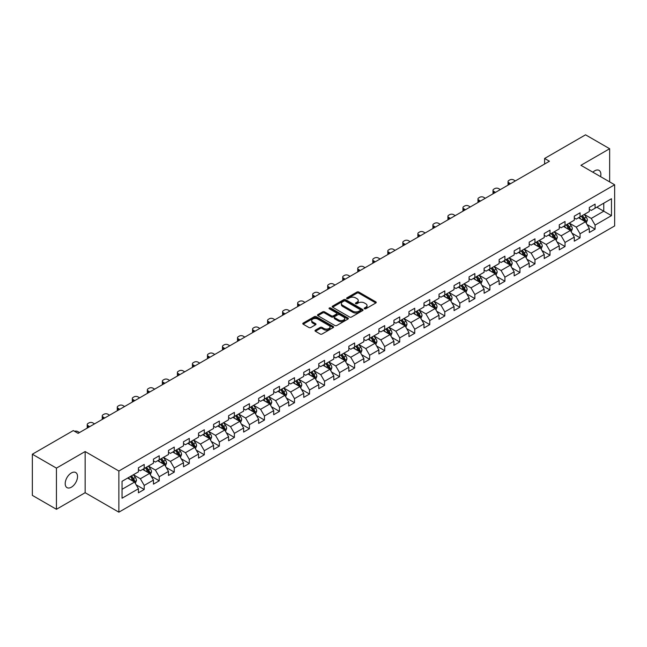 <?xml version="1.0" encoding="UTF-8"?>
<svg xmlns="http://www.w3.org/2000/svg" width="647" height="647" viewBox="0 0 647 647"><rect width="100%" height="100%" fill="white"/><g stroke="black" fill="none" stroke-linecap="round" stroke-linejoin="round"><path stroke-width="0.97" d="M364.471 308.773A0.938 0.542 0 0 0 365.798 308.773L375.842 302.974A1.334 0.768 0 0 0 376.239 302.432A1.334 0.768 0 0 0 375.842 301.882L358.826 292.056A1.334 0.768 0 0 0 356.934 292.056L346.881 297.855A0.938 0.542 0 0 0 348.207 298.623L349.509 297.871A4.278 2.475 0 0 1 355.559 297.871L356.982 298.688A4.278 2.475 0 0 1 358.236 300.434A4.278 2.475 0 0 1 356.982 302.181L355.68 302.933A0.938 0.542 0 0 0 356.998 303.702L358.301 302.95A4.278 2.475 0 0 1 364.358 302.95L365.773 303.767A4.278 2.475 0 0 1 367.027 305.513A4.278 2.475 0 0 1 365.773 307.26L364.471 308.012A0.938 0.542 0 0 0 364.471 308.773L364.471 308.012M71.372 487.199A8.718 5.039 120 0 0 77.066 479.516A8.718 5.039 120 0 0 75.731 472.528A8.718 5.039 120 0 0 71.372 472.957A8.718 5.039 120 0 0 65.671 480.64A8.718 5.039 120 0 0 67.013 487.628A8.718 5.039 120 0 0 71.372 487.199M600.594 176.655A8.718 5.039 120 0 0 599.065 170.379A8.718 5.039 120 0 0 594.706 170.816A8.718 5.039 120 0 0 592.87 172.199M315.412 330.164A1.334 0.768 0 0 0 315.024 330.714A1.334 0.768 0 0 0 315.412 331.256L320.192 334.014A1.334 0.768 0 0 0 322.085 334.014L333.245 327.568A1.334 0.768 0 0 0 333.634 327.026A1.334 0.768 0 0 0 333.245 326.476L316.221 316.65A1.334 0.768 0 0 0 314.329 316.65L303.168 323.096A1.334 0.768 0 0 0 302.78 323.637A1.334 0.768 0 0 0 303.168 324.187L308.934 327.519A1.334 0.768 0 0 0 310.827 327.519L315.607 324.762A1.334 0.768 0 0 0 315.995 324.212A1.334 0.768 0 0 0 315.607 323.67L312.744 322.012A3.575 2.062 0 0 1 311.7 320.556A3.575 2.062 0 0 1 313.908 318.647A3.575 2.062 0 0 1 317.806 319.092L329.008 325.562A3.575 2.062 0 0 1 330.059 327.026A3.575 2.062 0 0 1 327.851 328.935A3.575 2.062 0 0 1 323.953 328.482L322.085 327.406A1.334 0.768 0 0 0 320.192 327.406L315.412 330.164L315.412 331.256M85.145 451.541L56.435 468.121L32.35 454.218L32.35 495.376L56.435 509.286L85.145 492.707L118.87 512.173L118.87 471.016L85.145 451.541L85.145 492.707M609.644 181.88L609.644 148.729L580.933 165.309L614.65 184.775L118.87 471.016M609.644 148.729L585.551 134.827L544.612 158.466L544.612 164.031M32.35 454.218L73.297 430.578L78.117 433.353L549.424 161.249L544.612 158.466M349.598 317.03A1.334 0.768 0 0 0 351.491 317.03L362.652 310.592A1.334 0.768 0 0 0 363.048 310.042A1.334 0.768 0 0 0 362.652 309.501L345.627 299.674A1.334 0.768 0 0 0 343.743 299.674L332.582 306.112A1.334 0.768 0 0 0 332.186 306.662A1.334 0.768 0 0 0 332.582 307.204L349.598 317.03M329.695 308.975A0.938 0.542 0 0 1 330.641 309.112L330.641 307.996L347.949 317.992A1.334 0.768 0 0 1 348.337 318.534A1.334 0.768 0 0 1 347.949 319.084L336.788 325.522A1.334 0.768 0 0 1 334.895 325.522L317.871 315.696L322.651 312.962L322.651 311.846L317.871 314.604A1.334 0.768 0 0 0 317.483 315.154A1.334 0.768 0 0 0 317.871 315.696L317.871 314.604M322.651 312.962A1.334 0.768 0 0 1 324.543 312.962L324.543 311.846A1.334 0.768 0 0 0 322.651 311.846M324.543 311.846L331.442 315.833A1.334 0.768 0 0 0 333.334 315.833L336.505 314.005A1.334 0.768 0 0 0 336.893 313.455A1.334 0.768 0 0 0 336.505 312.913L329.315 308.765A0.938 0.542 0 0 1 330.641 307.996M118.87 512.173L614.65 225.94L614.65 184.775M136.161 484.838L144.208 489.48L144.208 485.42L153.452 480.082L153.452 484.142L159.235 480.802L159.235 476.742L168.487 471.404L168.487 475.464L174.261 472.124L174.261 468.064L183.513 462.726L183.513 466.786L189.296 463.446L189.296 459.386L198.54 454.048L198.54 458.108L204.323 454.768L204.323 450.708L213.575 445.371L213.575 449.43L219.349 446.09L219.349 442.03L228.601 436.693L228.601 440.753L234.384 437.421L234.384 433.353L243.628 428.015L243.628 432.075L249.41 428.743L249.41 424.683L258.663 419.337L258.663 423.397L264.445 420.065L264.445 416.005L273.689 410.659L273.689 414.719L279.472 411.387L279.472 407.327L288.724 401.981L288.724 406.049L294.498 402.709L294.498 398.649L303.75 393.311L303.75 397.371L309.533 394.031L309.533 389.971L318.777 384.633L318.777 388.693L324.559 385.353L324.559 381.293L333.812 375.956L333.812 380.015L339.586 376.675L339.586 372.615L348.838 367.278L348.838 371.338L354.621 367.997L354.621 363.938L363.865 358.6L363.865 362.66L369.647 359.32L369.647 355.26L378.899 349.922L378.899 353.982L384.682 350.642L384.682 346.582L393.926 341.244L393.926 345.304L399.709 341.964L399.709 337.904L408.961 332.566L408.961 336.626L414.735 333.286L414.735 329.226L423.987 323.888L423.987 327.948L429.77 324.616L429.77 320.548L439.014 315.21L439.014 319.27L444.796 315.938L444.796 311.878L454.048 306.532L454.048 310.592L459.823 307.26L459.823 303.2L469.075 297.855L469.075 301.914L474.858 298.582L474.858 294.522L484.102 289.177L484.102 293.245L489.884 289.905L489.884 285.845L499.136 280.507L499.136 284.567L504.919 281.227L504.919 277.167L514.163 271.829L514.163 275.889L519.945 272.549L519.945 268.489L529.189 263.151L529.189 267.211L534.972 263.871L534.972 259.811L544.224 254.473L544.224 258.533L550.007 255.193L550.007 251.133L559.251 245.795L559.251 249.855L565.033 246.515L565.033 242.455L574.285 237.117L574.285 241.177L580.06 237.837L580.06 233.777L589.312 228.44L589.312 232.499L595.094 229.159L595.094 225.099L611.472 215.645L611.472 198.734L603.764 203.19L603.764 211.197L611.472 215.645M144.208 489.48L138.426 492.82L138.426 488.76L122.048 498.214L122.048 481.303L138.426 471.849L138.426 467.789L144.208 464.449L144.208 468.509L153.452 463.171L153.452 459.111L159.235 455.771L159.235 459.831L168.487 454.493L168.487 450.433L174.261 447.093L174.261 451.153L183.513 445.815L183.513 441.755L189.296 438.415L189.296 442.475L198.54 437.137L198.54 433.078L204.323 429.737L204.323 433.797L213.575 428.46L213.575 424.4L219.349 421.06L219.349 425.128L228.601 419.782L228.601 415.722L234.384 412.39L234.384 416.45L243.628 411.104L243.628 407.044L249.41 403.712L249.41 407.772L258.663 402.426L258.663 398.366L264.445 395.034L264.445 399.094L273.689 393.756L273.689 389.688L279.472 386.356L279.472 390.416L288.724 385.078L288.724 381.018L294.498 377.678L294.498 381.738L303.75 376.4L303.75 372.34L309.533 369L309.533 373.06L318.777 367.722L318.777 363.663L324.559 360.322L324.559 364.382L333.812 359.045L333.812 354.985L339.586 351.644L339.586 355.704L348.838 350.367L348.838 346.307L354.621 342.967L354.621 347.027L363.865 341.689L363.865 337.629L369.647 334.289L369.647 338.349L378.899 333.011L378.899 328.951L384.682 325.611L384.682 329.671L393.926 324.333L393.926 320.273L399.709 316.933L399.709 320.993L408.961 315.655L408.961 311.595L414.735 308.255L414.735 312.323L423.987 306.977L423.987 302.917L429.77 299.585L429.77 303.645L439.014 298.299L439.014 294.239L444.796 290.907L444.796 294.967L454.048 289.621L454.048 285.562L459.823 282.229L459.823 286.289L469.075 280.952L469.075 276.884L474.858 273.552L474.858 277.612L484.102 272.274L484.102 268.214L489.884 264.874L489.884 268.934L499.136 263.596L499.136 259.536L504.919 256.196L504.919 260.256L514.163 254.918L514.163 250.858L519.945 247.518L519.945 251.578L529.189 246.24L529.189 242.18L534.972 238.84L534.972 242.9L544.224 237.562L544.224 233.502L550.007 230.162L550.007 234.222L559.251 228.884L559.251 224.824L565.033 221.484L565.033 225.544L574.285 220.206L574.285 216.147L580.06 212.806L580.06 216.866L589.312 211.529L589.312 207.469L595.094 204.129L595.094 208.197L611.472 198.734M142.663 469.398L149.603 473.402L140.35 478.748L133.411 474.736M138.426 469.625L140.35 470.733L144.208 468.509M140.35 478.748L144.208 485.42M149.603 473.402L153.452 480.082M157.69 460.721L164.629 464.724L155.377 470.07L148.446 466.066M153.452 460.947L155.377 462.055L159.235 459.831M155.377 470.07L159.235 476.742M164.629 464.724L168.487 471.404M172.725 452.043L179.656 456.054L170.412 461.392L163.473 457.389M168.487 452.269L170.412 453.377L174.261 451.153M170.412 461.392L174.261 468.064M179.656 456.054L183.513 462.726M187.751 443.365L194.69 447.376L185.438 452.714L178.499 448.711M183.513 443.591L185.438 444.707L189.296 442.475M185.438 452.714L189.296 459.386M194.69 447.376L198.54 454.048M202.778 434.695L209.717 438.698L200.473 444.036L193.534 440.033M198.54 434.913L200.473 436.029L204.323 433.797M200.473 444.036L204.323 450.708M209.717 438.698L213.575 445.371M217.813 426.017L224.752 430.02L215.5 435.358L208.56 431.355M213.575 426.236L215.5 427.352L219.349 425.128M215.5 435.358L219.349 442.03M224.752 430.02L228.601 436.693M232.839 417.339L239.778 421.343L230.526 426.68L223.595 422.677M228.601 417.558L230.526 418.674L234.384 416.45M230.526 426.68L234.384 433.353M239.778 421.343L243.628 428.015M247.874 408.661L254.805 412.665L245.561 418.002L238.622 413.999M243.628 408.88L245.561 409.996L249.41 407.772M245.561 418.002L249.41 424.683M254.805 412.665L258.663 419.337M262.9 399.983L269.839 403.987L260.587 409.325L253.648 405.321M258.663 400.202L260.587 401.318L264.445 399.094M260.587 409.325L264.445 416.005M269.839 403.987L273.689 410.659M277.927 391.306L284.866 395.309L275.614 400.647L268.683 396.643M273.689 391.524L275.614 392.64L279.472 390.416M275.614 400.647L279.472 407.327M284.866 395.309L288.724 401.981M292.962 382.628L299.893 386.631L290.649 391.969L283.709 387.965M288.724 382.846L290.649 383.962L294.498 381.738M290.649 391.969L294.498 398.649M299.893 386.631L303.75 393.311M307.988 373.95L314.927 377.953L305.675 383.299L298.736 379.288M303.75 374.176L305.675 375.284L309.533 373.06M305.675 383.299L309.533 389.971M314.927 377.953L318.777 384.633M323.015 365.272L329.954 369.275L320.71 374.621L313.771 370.61M318.777 365.498L320.71 366.606L324.559 364.382M320.71 374.621L324.559 381.293M329.954 369.275L333.812 375.956M338.049 356.594L344.988 360.597L335.736 365.943L328.797 361.932M333.812 356.82L335.736 357.928L339.586 355.704M335.736 365.943L339.586 372.615M344.988 360.597L348.838 367.278M353.076 347.916L360.015 351.928L350.763 357.265L343.832 353.262M348.838 348.143L350.763 349.251L354.621 347.027M350.763 357.265L354.621 363.938M360.015 351.928L363.865 358.6M368.111 339.238L375.042 343.25L365.798 348.587L358.859 344.584M363.865 339.465L365.798 340.573L369.647 338.349M365.798 348.587L369.647 355.26M375.042 343.25L378.899 349.922M383.137 330.56L390.076 334.572L380.824 339.91L373.885 335.906M378.899 330.787L380.824 331.903L384.682 329.671M380.824 339.91L384.682 346.582M390.076 334.572L393.926 341.244M398.164 321.891L405.103 325.894L395.851 331.232L388.92 327.228M393.926 322.109L395.851 323.225L399.709 320.993M395.851 331.232L399.709 337.904M405.103 325.894L408.961 332.566M413.198 313.213L420.129 317.216L410.885 322.554L403.946 318.55M408.961 313.431L410.885 314.547L414.735 312.323M410.885 322.554L414.735 329.226M420.129 317.216L423.987 323.888M428.225 304.535L435.164 308.538L425.912 313.876L418.973 309.873M423.987 304.753L425.912 305.869L429.77 303.645M425.912 313.876L429.77 320.548M435.164 308.538L439.014 315.21M443.252 295.857L450.191 299.86L440.947 305.198L434.008 301.195M439.014 296.075L440.947 297.191L444.796 294.967M440.947 305.198L444.796 311.878M450.191 299.86L454.048 306.532M458.286 287.179L465.217 291.182L455.973 296.52L449.034 292.517M454.048 287.397L455.973 288.513L459.823 286.289M455.973 296.52L459.823 303.2M465.217 291.182L469.075 297.855M473.313 278.501L480.252 282.504L471 287.842L464.069 283.839M469.075 278.72L471 279.836L474.858 277.612M471 287.842L474.858 294.522M480.252 282.504L484.102 289.177M488.348 269.823L495.278 273.827L486.034 279.164L479.095 275.161M484.102 270.05L486.034 271.158L489.884 268.934M486.034 279.164L489.884 285.845M495.278 273.827L499.136 280.507M503.374 261.145L510.313 265.149L501.061 270.495L494.122 266.483M499.136 261.372L501.061 262.48L504.919 260.256M501.061 270.495L504.919 277.167M510.313 265.149L514.163 271.829M518.401 252.467L525.34 256.471L516.088 261.817L509.157 257.805M514.163 252.694L516.088 253.802L519.945 251.578M516.088 261.817L519.945 268.489M525.34 256.471L529.189 263.151M533.435 243.79L540.366 247.793L531.122 253.139L524.183 249.135M529.189 244.016L531.122 245.124L534.972 242.9M531.122 253.139L534.972 259.811M540.366 247.793L544.224 254.473M548.462 235.112L555.401 239.123L546.149 244.461L539.21 240.458M544.224 235.338L546.149 236.446L550.007 234.222M546.149 244.461L550.007 251.133M555.401 239.123L559.251 245.795M563.488 226.434L570.428 230.445L561.175 235.783L554.244 231.78M559.251 226.66L561.175 227.768L565.033 225.544M561.175 235.783L565.033 242.455M570.428 230.445L574.285 237.117M578.523 217.756L585.454 221.767L576.21 227.105L569.271 223.102M574.285 217.982L576.21 219.098L580.06 216.866M576.21 227.105L580.06 233.777M585.454 221.767L589.312 228.44M596.825 207.194L603.764 211.197L591.237 218.427L584.298 214.424M589.312 209.304L591.237 210.421L595.094 208.197M591.237 218.427L595.094 225.099M56.435 468.121L56.435 509.286M122.048 489.31L134.568 482.08L127.637 478.076M134.568 482.08L138.426 488.76M587.047 224.517L595.094 229.159M572.021 233.195L580.06 237.837M556.986 241.873L565.033 246.515M541.96 250.551L550.007 255.193M526.933 259.229L534.972 263.871M511.898 267.907L519.945 272.549M496.872 276.584L504.919 281.227M481.837 285.262L489.884 289.905M466.81 293.94L474.858 298.582M451.784 302.61L459.823 307.26M436.749 311.288L444.796 315.938M421.723 319.966L429.77 324.616M406.696 328.644L414.735 333.286M391.661 337.322L399.709 341.964M376.635 345.999L384.682 350.642M361.6 354.677L369.647 359.32M346.574 363.355L354.621 367.997M331.547 372.033L339.586 376.675M316.512 380.711L324.559 385.353M301.486 389.389L309.533 394.031M286.459 398.067L294.498 402.709M271.425 406.745L279.472 411.387M256.398 415.414L264.445 420.065M241.363 424.092L249.41 428.743M226.337 432.77L234.384 437.421M211.31 441.448L219.349 446.09M196.276 450.126L204.323 454.768M181.249 458.804L189.296 463.446M166.222 467.482L174.261 472.124M151.188 476.16L159.235 480.802M364.843 308.91L365.773 308.376A4.278 2.475 0 0 0 367.027 306.629L367.027 305.513M358.236 300.434L358.236 301.551A4.278 2.475 0 0 1 356.982 303.297L356.052 303.831M375.826 302.982L358.826 293.164A1.334 0.768 0 0 0 356.934 293.164L347.261 298.752M362.652 309.501L362.652 310.592L345.627 300.782A1.334 0.768 0 0 0 343.743 300.782L332.598 307.22L332.582 306.112M360.29 310.431A0.938 0.542 0 0 0 360.29 309.662L345.344 301.033A0.938 0.542 0 0 0 344.026 301.033L342.651 301.825A4.278 2.475 0 0 0 341.398 303.572A4.278 2.475 0 0 0 342.651 305.319L352.866 311.215A4.278 2.475 0 0 0 358.915 311.215L360.29 310.431L360.29 311.539A0.938 0.542 0 0 0 360.565 311.158L360.565 310.042M341.398 303.572L341.398 304.688A4.278 2.475 0 0 0 342.651 306.435L342.651 305.319M360.29 311.539L358.915 312.331A4.278 2.475 0 0 1 352.866 312.331L342.651 306.435M324.543 312.962L331.442 316.941A1.334 0.768 0 0 0 333.334 316.941L336.505 315.113A1.334 0.768 0 0 0 336.893 314.571L336.893 313.455M330.641 309.112L347.932 319.092M338.607 319.966A3.575 2.062 0 0 0 342.506 320.419A3.575 2.062 0 0 0 344.714 318.51A3.575 2.062 0 0 0 343.67 317.046L339.724 314.765A1.334 0.768 0 0 0 337.831 314.765L334.661 316.593A1.334 0.768 0 0 0 334.273 317.143A1.334 0.768 0 0 0 334.661 317.685L338.607 319.966L338.607 321.082A3.575 2.062 0 0 0 342.506 321.527A3.575 2.062 0 0 0 344.714 319.618L344.714 318.51M334.273 317.143L334.273 318.259A1.334 0.768 0 0 0 334.661 318.801L334.661 317.685M338.607 321.082L334.661 318.801M330.059 327.026L330.059 328.134A3.575 2.062 0 0 1 327.851 330.043A3.575 2.062 0 0 1 323.953 329.598L322.085 328.522A1.334 0.768 0 0 0 320.192 328.522L315.437 331.264M311.7 320.556L311.7 321.664A3.575 2.062 0 0 0 312.744 323.128L312.744 322.012M315.59 324.77L312.744 323.128M333.221 327.584L316.221 317.766A1.334 0.768 0 0 0 314.329 317.766L303.184 324.196M586.222 223.086L587.363 220.198A3.607 2.087 -120 0 0 586.214 217.125L584.225 214.464M510.548 183.691L508.849 182.705A2.725 1.577 0 0 1 508.049 181.597A2.725 1.577 0 0 1 508.849 180.481L509.812 179.923A2.725 1.577 0 0 1 513.661 179.923L515.368 180.909M580.755 219.05L579.405 217.246M508.275 185.002A2.725 1.577 180 0 1 508.049 184.379L508.049 181.597M581.241 216.195L583.23 218.848A3.607 2.087 60 0 1 584.257 221.015L585.414 220.352A3.607 2.087 -120 0 0 584.378 218.176L582.397 215.524M581.491 216.049L583.699 218.993A1.836 1.059 60 0 1 584.031 219.551L585.414 220.352M571.188 231.763L572.336 228.876A3.607 2.087 -120 0 0 571.18 225.795L569.198 223.142M495.521 192.369L493.815 191.383A2.725 1.577 0 0 1 493.014 190.275A2.725 1.577 0 0 1 493.815 189.159L494.777 188.6A2.725 1.577 0 0 1 498.635 188.6L500.341 189.587M565.729 227.728L564.378 225.924M493.249 193.679A2.725 1.577 180 0 1 493.014 193.049L493.014 190.275M566.206 224.865L568.195 227.526A3.607 2.087 60 0 1 569.231 229.693L570.387 229.03A3.607 2.087 -120 0 0 569.352 226.854L567.362 224.202M566.457 224.727L568.664 227.671A1.836 1.059 60 0 1 568.996 228.229L570.387 229.03M556.161 240.441L557.31 237.554A3.607 2.087 -120 0 0 556.153 234.473L554.164 231.82M480.495 201.047L478.788 200.06A2.725 1.577 0 0 1 477.987 198.944A2.725 1.577 0 0 1 478.788 197.836L479.751 197.278A2.725 1.577 0 0 1 483.6 197.278L485.307 198.265M550.702 236.406L549.352 234.602M478.214 202.357A2.725 1.577 180 0 1 477.987 201.727L477.987 198.944M551.179 233.543L553.169 236.204A3.607 2.087 60 0 1 554.204 238.371L555.361 237.708A3.607 2.087 -120 0 0 554.325 235.532L552.336 232.88M551.43 233.397L553.638 236.349A1.836 1.059 60 0 1 553.969 236.907L555.361 237.708M541.127 249.111L542.275 246.224A3.607 2.087 -120 0 0 541.127 243.151L539.137 240.498M465.46 209.725L463.753 208.738A2.725 1.577 0 0 1 462.961 207.622A2.725 1.577 0 0 1 463.753 206.514L464.724 205.956A2.725 1.577 0 0 1 468.574 205.956L470.28 206.943M535.667 245.084L534.317 243.28M463.187 211.035A2.725 1.577 180 0 1 462.961 210.404L462.961 207.622M536.153 242.221L538.134 244.881A3.607 2.087 60 0 1 539.169 247.049L540.326 246.386A3.607 2.087 -120 0 0 539.291 244.21L537.301 241.557M536.403 242.075L538.603 245.019A1.836 1.059 60 0 1 538.943 245.585L540.326 246.386M526.1 257.789L527.248 254.902A3.607 2.087 -120 0 0 526.092 251.829L524.102 249.176M450.433 218.403L448.727 217.416A2.725 1.577 0 0 1 447.926 216.3A2.725 1.577 0 0 1 448.727 215.192L449.689 214.634A2.725 1.577 0 0 1 453.547 214.634L455.245 215.621M520.641 253.761L519.29 251.958M448.153 219.713A2.725 1.577 180 0 1 447.926 219.082L447.926 216.3M521.118 250.899L523.108 253.551A3.607 2.087 60 0 1 524.143 255.727L525.299 255.055A3.607 2.087 -120 0 0 524.264 252.888L522.275 250.235M521.369 250.753L523.577 253.697A1.836 1.059 60 0 1 523.908 254.255L525.299 255.055M511.073 266.467L512.214 263.58A3.607 2.087 -120 0 0 511.065 260.506L509.076 257.854M435.399 227.073L433.7 226.094A2.725 1.577 0 0 1 432.9 224.978A2.725 1.577 0 0 1 433.7 223.87L434.663 223.312A2.725 1.577 0 0 1 438.512 223.312L440.219 224.299M505.606 262.439L504.256 260.636M433.126 228.391A2.725 1.577 180 0 1 432.9 227.76L432.9 224.978M506.091 259.576L508.081 262.229A3.607 2.087 60 0 1 509.108 264.405L510.265 263.733A3.607 2.087 -120 0 0 509.238 261.566L507.248 258.913M506.342 259.431L508.55 262.375A1.836 1.059 60 0 1 508.882 262.933L510.265 263.733M496.039 275.145L497.187 272.258A3.607 2.087 -120 0 0 496.039 269.184L494.049 266.532M420.372 235.751L418.666 234.772A2.725 1.577 0 0 1 417.873 233.656A2.725 1.577 0 0 1 418.666 232.548L419.628 231.99A2.725 1.577 0 0 1 423.486 231.99L425.192 232.977M490.58 271.117L489.229 269.314M418.099 237.069A2.725 1.577 180 0 1 417.873 236.438L417.873 233.656M491.057 268.254L493.046 270.907A3.607 2.087 60 0 1 494.082 273.083L495.238 272.411A3.607 2.087 -120 0 0 494.203 270.244L492.213 267.591M491.316 268.109L493.515 271.053A1.836 1.059 60 0 1 493.855 271.611L495.238 272.411M481.012 283.823L482.161 280.935A3.607 2.087 -120 0 0 481.004 277.862L479.015 275.21M405.345 244.429L403.639 243.45A2.725 1.577 0 0 1 402.838 242.334A2.725 1.577 0 0 1 403.639 241.226L404.601 240.668A2.725 1.577 0 0 1 408.459 240.668L410.158 241.646M475.553 279.795L474.202 277.992M403.065 245.747A2.725 1.577 180 0 1 402.838 245.116L402.838 242.334M476.03 276.932L478.02 279.585A3.607 2.087 60 0 1 479.055 281.76L480.211 281.089A3.607 2.087 -120 0 0 479.176 278.922L477.187 276.261M476.281 276.787L478.489 279.73A1.836 1.059 60 0 1 478.82 280.288L480.211 281.089M465.986 292.501L467.126 289.613A3.607 2.087 -120 0 0 465.977 286.54L463.988 283.887M390.311 253.106L388.612 252.128A2.725 1.577 0 0 1 387.812 251.012A2.725 1.577 0 0 1 388.612 249.896L389.575 249.346A2.725 1.577 0 0 1 393.425 249.346L395.131 250.324M460.518 288.473L459.168 286.67M388.038 254.425A2.725 1.577 180 0 1 387.812 253.794L387.812 251.012M461.004 285.61L462.993 288.263A3.607 2.087 60 0 1 464.02 290.438L465.177 289.767A3.607 2.087 -120 0 0 464.15 287.6L462.16 284.939M461.254 285.464L463.462 288.408A1.836 1.059 60 0 1 463.794 288.966L465.177 289.767M450.951 301.178L452.099 298.291A3.607 2.087 -120 0 0 450.943 295.218L448.961 292.565M375.284 261.784L373.578 260.798A2.725 1.577 0 0 1 372.785 259.69A2.725 1.577 0 0 1 373.578 258.574L374.54 258.024A2.725 1.577 0 0 1 378.398 258.024L380.104 259.002M445.492 297.143L444.141 295.347M373.012 263.103A2.725 1.577 180 0 1 372.785 262.472L372.785 259.69M445.969 294.288L447.959 296.941A3.607 2.087 60 0 1 448.994 299.116L450.15 298.445A3.607 2.087 -120 0 0 449.115 296.277L447.126 293.617M446.22 294.142L448.428 297.086A1.836 1.059 60 0 1 448.767 297.644L450.15 298.445M435.924 309.856L437.073 306.969A3.607 2.087 -120 0 0 435.916 303.896L433.927 301.243M360.258 270.462L358.551 269.475A2.725 1.577 0 0 1 357.751 268.368A2.725 1.577 0 0 1 358.551 267.251L359.514 266.701A2.725 1.577 0 0 1 363.363 266.701L365.07 267.68M430.465 305.821L429.115 304.017M357.977 271.78A2.725 1.577 180 0 1 357.751 271.15L357.751 268.368M430.942 302.966L432.932 305.619A3.607 2.087 60 0 1 433.967 307.786L435.124 307.123A3.607 2.087 -120 0 0 434.088 304.947L432.099 302.295M431.193 302.82L433.401 305.764A1.836 1.059 60 0 1 433.733 306.322L435.124 307.123M420.89 318.534L422.038 315.647A3.607 2.087 -120 0 0 420.89 312.574L418.9 309.913M345.223 279.14L343.517 278.153A2.725 1.577 0 0 1 342.724 277.045A2.725 1.577 0 0 1 343.517 275.929L344.487 275.371A2.725 1.577 0 0 1 348.337 275.371L350.043 276.358M415.431 314.499L414.08 312.695M342.95 280.45A2.725 1.577 180 0 1 342.724 279.827L342.724 277.045M415.916 311.644L417.897 314.296A3.607 2.087 60 0 1 418.933 316.464L420.089 315.801A3.607 2.087 -120 0 0 419.054 313.625L417.072 310.972M416.167 311.498L418.366 314.442A1.836 1.059 60 0 1 418.706 315L420.089 315.801M405.863 327.212L407.012 324.325A3.607 2.087 -120 0 0 405.855 321.252L403.865 318.591M330.196 287.818L328.49 286.831A2.725 1.577 0 0 1 327.689 285.723A2.725 1.577 0 0 1 328.49 284.607L329.452 284.049A2.725 1.577 0 0 1 333.31 284.049L335.017 285.036M400.404 323.177L399.053 321.373M327.924 289.128A2.725 1.577 180 0 1 327.689 288.505L327.689 285.723M400.881 320.322L402.871 322.974A3.607 2.087 60 0 1 403.906 325.142L405.062 324.479A3.607 2.087 -120 0 0 404.027 322.303L402.038 319.65M401.132 320.176L403.34 323.12A1.836 1.059 60 0 1 403.671 323.678L405.062 324.479M390.837 335.89L391.977 333.003A3.607 2.087 -120 0 0 390.828 329.93L388.839 327.269M315.17 296.496L313.463 295.509A2.725 1.577 0 0 1 312.663 294.401A2.725 1.577 0 0 1 313.463 293.285L314.426 292.727A2.725 1.577 0 0 1 318.275 292.727L319.982 293.714M385.369 331.854L384.019 330.051M312.889 297.806A2.725 1.577 180 0 1 312.663 297.175L312.663 294.401M385.855 329L387.844 331.652A3.607 2.087 60 0 1 388.871 333.82L390.028 333.156A3.607 2.087 -120 0 0 389.001 330.981L387.011 328.328M386.105 328.854L388.313 331.798A1.836 1.059 60 0 1 388.645 332.356L390.028 333.156M375.802 344.568L376.95 341.681A3.607 2.087 -120 0 0 375.802 338.599L373.812 335.947M300.135 305.174L298.429 304.187A2.725 1.577 0 0 1 297.636 303.079A2.725 1.577 0 0 1 298.429 301.963L299.391 301.405A2.725 1.577 0 0 1 303.249 301.405L304.955 302.392M370.343 340.532L368.992 338.729M297.863 306.484A2.725 1.577 180 0 1 297.636 305.853L297.636 303.079M370.82 337.669L372.809 340.33A3.607 2.087 60 0 1 373.845 342.498L375.001 341.834A3.607 2.087 -120 0 0 373.966 339.659L371.976 337.006M371.079 337.524L373.279 340.476A1.836 1.059 60 0 1 373.618 341.034L375.001 341.834M360.775 353.246L361.924 350.359A3.607 2.087 -120 0 0 360.767 347.277L358.778 344.625M285.109 313.852L283.402 312.865A2.725 1.577 0 0 1 282.602 311.749A2.725 1.577 0 0 1 283.402 310.641L284.365 310.083A2.725 1.577 0 0 1 288.222 310.083L289.921 311.07M355.316 349.21L353.966 347.407M282.828 315.162A2.725 1.577 180 0 1 282.602 314.531L282.602 311.749M355.793 346.347L357.783 349.008A3.607 2.087 60 0 1 358.818 351.175L359.975 350.512A3.607 2.087 -120 0 0 358.939 348.337L356.95 345.684M356.044 346.202L358.252 349.154A1.836 1.059 60 0 1 358.584 349.712L359.975 350.512M345.749 361.916L346.889 359.028A3.607 2.087 -120 0 0 345.741 355.955L343.751 353.302M270.074 322.529L268.376 321.543A2.725 1.577 0 0 1 267.575 320.427A2.725 1.577 0 0 1 268.376 319.319L269.338 318.761A2.725 1.577 0 0 1 273.188 318.761L274.894 319.747M340.282 357.888L338.931 356.085M267.801 323.84A2.725 1.577 180 0 1 267.575 323.209L267.575 320.427M340.767 355.025L342.756 357.686A3.607 2.087 60 0 1 343.783 359.853L344.94 359.182A3.607 2.087 -120 0 0 343.913 357.015L341.923 354.362M341.018 354.88L343.225 357.823A1.836 1.059 60 0 1 343.557 358.389L344.94 359.182M330.714 370.594L331.862 367.706A3.607 2.087 -120 0 0 330.706 364.633L328.725 361.98M255.047 331.207L253.341 330.221A2.725 1.577 0 0 1 252.548 329.105A2.725 1.577 0 0 1 253.341 327.997L254.303 327.439A2.725 1.577 0 0 1 258.161 327.439L259.868 328.425M325.255 366.566L323.904 364.762M252.775 332.518A2.725 1.577 180 0 1 252.548 331.887L252.548 329.105M325.732 363.703L327.722 366.356A3.607 2.087 60 0 1 328.757 368.531L329.913 367.86A3.607 2.087 -120 0 0 328.878 365.692L326.889 363.04M325.983 363.557L328.191 366.501A1.836 1.059 60 0 1 328.53 367.059L329.913 367.86M315.687 379.271L316.836 376.384A3.607 2.087 -120 0 0 315.679 373.311L313.69 370.658M240.021 339.877L238.314 338.899A2.725 1.577 0 0 1 237.514 337.783A2.725 1.577 0 0 1 238.314 336.675L239.277 336.117A2.725 1.577 0 0 1 243.126 336.117L244.833 337.103M310.228 375.244L308.878 373.44M237.74 341.195A2.725 1.577 180 0 1 237.514 340.565L237.514 337.783M310.706 372.381L312.695 375.034A3.607 2.087 60 0 1 313.73 377.209L314.887 376.538A3.607 2.087 -120 0 0 313.852 374.37L311.862 371.718M310.956 372.235L313.164 375.179A1.836 1.059 60 0 1 313.496 375.737L314.887 376.538M300.661 387.949L301.801 385.062A3.607 2.087 -120 0 0 300.653 381.989L298.663 379.336M224.986 348.555L223.28 347.576A2.725 1.577 0 0 1 222.487 346.46A2.725 1.577 0 0 1 223.28 345.352L224.25 344.794A2.725 1.577 0 0 1 228.1 344.794L229.806 345.781M295.194 383.922L293.843 382.118M222.714 349.873A2.725 1.577 180 0 1 222.487 349.243L222.487 346.46M295.679 381.059L297.66 383.711A3.607 2.087 60 0 1 298.696 385.887L299.852 385.216A3.607 2.087 -120 0 0 298.817 383.048L296.836 380.396M295.93 380.913L298.13 383.857A1.836 1.059 60 0 1 298.469 384.415L299.852 385.216M285.626 396.627L286.775 393.74A3.607 2.087 -120 0 0 285.618 390.667L283.637 388.014M209.96 357.233L208.253 356.254A2.725 1.577 0 0 1 207.452 355.138A2.725 1.577 0 0 1 208.253 354.022L209.216 353.472A2.725 1.577 0 0 1 213.073 353.472L214.78 354.451M280.167 392.6L278.817 390.796M207.687 358.551A2.725 1.577 180 0 1 207.452 357.92L207.452 355.138M280.644 389.737L282.634 392.389A3.607 2.087 60 0 1 283.669 394.565L284.826 393.894A3.607 2.087 -120 0 0 283.79 391.726L281.801 389.065M280.895 389.591L283.103 392.535A1.836 1.059 60 0 1 283.435 393.093L284.826 393.894M270.6 405.305L271.74 402.418A3.607 2.087 -120 0 0 270.592 399.345L268.602 396.692M194.933 365.911L193.227 364.932A2.725 1.577 0 0 1 192.426 363.816A2.725 1.577 0 0 1 193.227 362.7L194.189 362.15A2.725 1.577 0 0 1 198.039 362.15L199.745 363.129M265.141 401.277L263.79 399.474M192.652 367.229A2.725 1.577 180 0 1 192.426 366.598L192.426 363.816M265.618 398.415L267.607 401.067A3.607 2.087 60 0 1 268.642 403.243L269.791 402.571A3.607 2.087 -120 0 0 268.764 400.404L266.774 397.743M265.868 398.269L268.076 401.213A1.836 1.059 60 0 1 268.408 401.771L269.791 402.571M255.565 413.983L256.713 411.096A3.607 2.087 -120 0 0 255.565 408.022L253.575 405.37M179.898 374.589L178.192 373.602A2.725 1.577 0 0 1 177.399 372.494A2.725 1.577 0 0 1 178.192 371.378L179.154 370.828A2.725 1.577 0 0 1 183.012 370.828L184.719 371.807M250.106 409.947L248.755 408.144M177.626 375.907A2.725 1.577 180 0 1 177.399 375.276L177.399 372.494M250.583 407.092L252.573 409.745A3.607 2.087 60 0 1 253.608 411.921L254.764 411.249A3.607 2.087 -120 0 0 253.729 409.082L251.74 406.421M250.842 406.947L253.042 409.891A1.836 1.059 60 0 1 253.381 410.449L254.764 411.249M240.538 422.661L241.687 419.774A3.607 2.087 -120 0 0 240.53 416.7L238.541 414.048M164.872 383.267L163.165 382.28A2.725 1.577 0 0 1 162.365 381.172A2.725 1.577 0 0 1 163.165 380.056L164.128 379.498A2.725 1.577 0 0 1 167.985 379.498L169.684 380.485M235.079 418.625L233.729 416.822M162.591 384.585A2.725 1.577 180 0 1 162.365 383.954L162.365 381.172M235.557 415.77L237.546 418.423A3.607 2.087 60 0 1 238.581 420.59L239.738 419.927A3.607 2.087 -120 0 0 238.703 417.752L236.713 415.099M235.807 415.625L238.015 418.569A1.836 1.059 60 0 1 238.347 419.127L239.738 419.927M225.512 431.339L226.652 428.451A3.607 2.087 -120 0 0 225.504 425.378L223.514 422.717M149.837 391.945L148.139 390.958A2.725 1.577 0 0 1 147.338 389.85A2.725 1.577 0 0 1 148.139 388.734L149.101 388.176A2.725 1.577 0 0 1 152.951 388.176L154.657 389.162M220.045 427.303L218.694 425.5M147.565 393.255A2.725 1.577 180 0 1 147.338 392.632L147.338 389.85M220.53 424.448L222.519 427.101A3.607 2.087 60 0 1 223.547 429.268L224.703 428.605A3.607 2.087 -120 0 0 223.676 426.43L221.686 423.777M220.781 424.303L222.989 427.246A1.836 1.059 60 0 1 223.32 427.804L224.703 428.605M210.477 440.017L211.626 437.129A3.607 2.087 -120 0 0 210.477 434.056L208.488 431.395M134.811 400.622L133.104 399.636A2.725 1.577 0 0 1 132.311 398.528A2.725 1.577 0 0 1 133.104 397.412L134.066 396.854A2.725 1.577 0 0 1 137.924 396.854L139.631 397.84M205.018 435.981L203.668 434.177M132.538 401.933A2.725 1.577 180 0 1 132.311 401.31L132.311 398.528M205.495 433.126L207.485 435.779A3.607 2.087 60 0 1 208.52 437.946L209.677 437.283A3.607 2.087 -120 0 0 208.641 435.107L206.652 432.455M205.746 432.98L207.954 435.924A1.836 1.059 60 0 1 208.294 436.482L209.677 437.283M195.451 448.694L196.599 445.807A3.607 2.087 -120 0 0 195.443 442.734L193.453 440.073M119.784 409.3L118.078 408.314A2.725 1.577 0 0 1 117.277 407.206A2.725 1.577 0 0 1 118.078 406.09L119.04 405.532A2.725 1.577 0 0 1 122.89 405.532L124.596 406.518M189.992 444.659L188.641 442.855M117.503 410.61A2.725 1.577 180 0 1 117.277 409.98L117.277 407.206M190.469 441.804L192.458 444.457A3.607 2.087 60 0 1 193.493 446.624L194.65 445.961A3.607 2.087 -120 0 0 193.615 443.785L191.625 441.133M190.719 441.658L192.927 444.602A1.836 1.059 60 0 1 193.259 445.16L194.65 445.961M180.424 457.372L181.564 454.485A3.607 2.087 -120 0 0 180.416 451.404L178.426 448.751M104.749 417.978L103.043 416.992A2.725 1.577 0 0 1 102.25 415.884A2.725 1.577 0 0 1 103.043 414.767L104.013 414.209A2.725 1.577 0 0 1 107.863 414.209L109.569 415.196M174.957 453.337L173.606 451.533M102.477 419.288A2.725 1.577 180 0 1 102.25 418.658L102.25 415.884M175.442 450.474L177.424 453.135A3.607 2.087 60 0 1 178.459 455.302L179.615 454.639A3.607 2.087 -120 0 0 178.58 452.463L176.599 449.811M175.693 450.328L177.893 453.28A1.836 1.059 60 0 1 178.232 453.838L179.615 454.639M165.389 466.042L166.538 463.163A3.607 2.087 -120 0 0 165.381 460.082L163.4 457.429M89.723 426.656L88.016 425.669A2.725 1.577 0 0 1 87.216 424.553A2.725 1.577 0 0 1 88.016 423.445L88.979 422.887A2.725 1.577 0 0 1 92.836 422.887L94.543 423.874M159.93 462.015L158.58 460.211M87.45 427.966A2.725 1.577 180 0 1 87.216 427.335L87.216 424.553M160.407 459.152L162.397 461.812A3.607 2.087 60 0 1 163.432 463.98L164.589 463.317A3.607 2.087 -120 0 0 163.554 461.141L161.564 458.488M160.658 459.006L162.866 461.958A1.836 1.059 60 0 1 163.198 462.516L164.589 463.317M150.363 474.72L151.503 471.833A3.607 2.087 -120 0 0 150.355 468.76L148.365 466.107M74.559 431.298A2.725 1.577 0 0 1 77.802 431.565L79.508 432.552M144.904 470.692L143.553 468.889M145.381 467.83L147.37 470.482A3.607 2.087 60 0 1 148.406 472.658L149.554 471.986A3.607 2.087 -120 0 0 148.527 469.819L146.537 467.166M145.632 467.684L147.84 470.628A1.836 1.059 60 0 1 148.171 471.194L149.554 471.986M135.328 483.398L136.477 480.511A3.607 2.087 -120 0 0 135.328 477.437L133.339 474.785M129.869 479.37L128.518 477.567M130.346 476.507L132.336 479.16A3.607 2.087 60 0 1 133.371 481.336L134.527 480.664A3.607 2.087 -120 0 0 133.492 478.497L131.503 475.844M130.605 476.362L132.805 479.306A1.836 1.059 60 0 1 133.145 479.864L134.527 480.664M365.773 308.376L365.773 307.26M355.68 303.702L355.68 302.933M356.982 303.297L356.982 302.181M346.881 298.623L346.881 297.855M356.934 293.164L356.934 292.056M358.826 293.164L358.826 292.056M375.842 302.974L375.842 301.882M343.743 300.782L343.743 299.674M345.627 300.782L345.627 299.674M352.866 312.331L352.866 311.215M358.915 312.331L358.915 311.215M331.442 316.941L331.442 315.833M333.334 316.941L333.334 315.833M336.505 315.113L336.505 314.005M347.949 319.084L347.949 317.992M320.192 328.522L320.192 327.406M322.085 328.522L322.085 327.406M323.953 329.598L323.953 328.482M315.607 324.762L315.607 323.67M303.168 324.187L303.168 323.096M314.329 317.766L314.329 316.65M316.221 317.766L316.221 316.65M333.245 327.568L333.245 326.476M508.849 182.705L508.849 184.678M585.098 221.557L587.339 220.263M584.378 218.176L586.214 217.125M581.815 219.665L583.23 218.848M493.815 191.383L493.815 193.356M570.072 230.235L572.312 228.941M569.352 226.854L571.18 225.795M566.788 228.334L568.195 227.526M478.788 200.06L478.788 202.026M555.045 238.913L557.285 237.619M554.325 235.532L556.153 234.473M551.754 237.012L553.169 236.204M463.753 208.738L463.753 210.704M540.01 247.591L542.251 246.297M539.291 244.21L541.127 243.151M536.727 245.69L538.134 244.881M448.727 217.416L448.727 219.382M524.984 256.269L527.224 254.975M524.264 252.888L526.092 251.829M521.692 254.368L523.108 253.551M433.7 226.094L433.7 228.059M509.957 264.947L512.198 263.652M509.238 261.566L511.065 260.506M506.666 263.046L508.081 262.229M418.666 234.772L418.666 236.737M494.923 273.624L497.163 272.33M494.203 270.244L496.039 269.184M491.639 271.724L493.046 270.907M403.639 243.45L403.639 245.415M479.896 282.302L482.136 281.008M479.176 278.922L481.004 277.862M476.604 280.402L478.02 279.585M388.612 252.128L388.612 254.093M464.861 290.98L467.102 289.686M464.15 287.6L465.977 286.54M461.578 289.08L462.993 288.263M373.578 260.798L373.578 262.771M449.835 299.658L452.075 298.364M449.115 296.277L450.943 295.218M446.551 297.757L447.959 296.941M358.551 269.475L358.551 271.449M434.808 308.328L437.048 307.042M434.088 304.947L435.916 303.896M431.517 306.435L432.932 305.619M343.517 278.153L343.517 280.127M419.774 317.006L422.014 315.712M419.054 313.625L420.89 312.574M416.49 315.113L417.897 314.296M328.49 286.831L328.49 288.805M404.747 325.684L406.987 324.39M404.027 322.303L405.855 321.252M401.455 323.791L402.871 322.974M313.463 295.509L313.463 297.483M389.72 334.362L391.961 333.068M389.001 330.981L390.828 329.93M386.429 332.469L387.844 331.652M298.429 304.187L298.429 306.152M374.686 343.039L376.926 341.745M373.966 339.659L375.802 338.599M371.402 341.139L372.809 340.33M283.402 312.865L283.402 314.83M359.659 351.717L361.899 350.423M358.939 348.337L360.767 347.277M356.368 349.817L357.783 349.008M268.376 321.543L268.376 323.508M344.625 360.395L346.865 359.101M343.913 357.015L345.741 355.955M341.341 358.495L342.756 357.686M253.341 330.221L253.341 332.186M329.598 369.073L331.838 367.779M328.878 365.692L330.706 364.633M326.314 367.173L327.722 366.356M238.314 338.899L238.314 340.864M314.571 377.751L316.812 376.457M313.852 374.37L315.679 373.311M311.28 375.85L312.695 375.034M223.28 347.576L223.28 349.542M299.537 386.429L301.777 385.135M298.817 383.048L300.653 381.989M296.253 384.528L297.66 383.711M208.253 356.254L208.253 358.22M284.51 395.107L286.75 393.813M283.79 391.726L285.618 390.667M281.219 393.206L282.634 392.389M193.227 364.932L193.227 366.898M269.484 403.785L271.724 402.491M268.764 400.404L270.592 399.345M266.192 401.884L267.607 401.067M178.192 373.602L178.192 375.575M254.449 412.462L256.689 411.168M253.729 409.082L255.565 408.022M251.165 410.562L252.573 409.745M163.165 382.28L163.165 384.253M239.422 421.132L241.663 419.846M238.703 417.752L240.53 416.7M236.131 419.24L237.546 418.423M148.139 390.958L148.139 392.931M224.388 429.81L226.628 428.516M223.676 426.43L225.504 425.378M221.104 427.918L222.519 427.101M133.104 399.636L133.104 401.609M209.361 438.488L211.601 437.194M208.641 435.107L210.477 434.056M206.078 436.596L207.485 435.779M118.078 408.314L118.078 410.287M194.335 447.166L196.575 445.872M193.615 443.785L195.443 442.734M191.043 445.273L192.458 444.457M103.043 416.992L103.043 418.957M179.3 455.844L181.54 454.55M178.58 452.463L180.416 451.404M176.016 453.943L177.424 453.135M88.016 425.669L88.016 427.635M164.273 464.522L166.514 463.228M163.554 461.141L165.381 460.082M160.99 462.621L162.397 461.812M149.247 473.2L151.487 471.906M148.527 469.819L150.355 468.76M145.955 471.299L147.37 470.482M134.212 481.878L136.452 480.584M133.492 478.497L135.328 477.437M130.929 479.977L132.336 479.16"/></g></svg>
